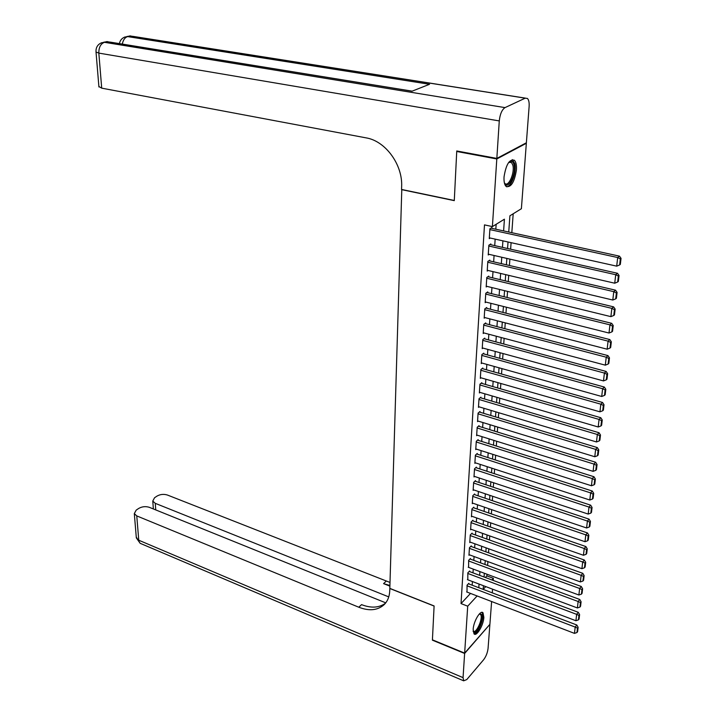 <?xml version="1.0" encoding="UTF-8"?>
<svg xmlns="http://www.w3.org/2000/svg" width="717" height="717" viewBox="0 0 717 717"><rect width="100%" height="100%" fill="white"/><g stroke="black" fill="none" stroke-linecap="round" stroke-linejoin="round"><path stroke-width="1.08" d="M473.166 629.365C473.498 621.388 480.569 609.575 483.007 612.811L483.858 617.355C483.5 625.26 476.509 637.028 474.018 633.828L473.166 629.365M504.042 176.866C506.032 164.444 509.473 158.905 514.367 160.25C516.016 161.952 516.706 165.179 516.419 169.938C514.439 182.252 510.997 187.746 506.094 186.411C504.472 184.753 503.791 181.571 504.042 176.866M525.642 143.167L526.341 143.292L521.384 208.719L509.904 215.799L508.747 232.021M485.364 577.49L486.852 575.903L486.968 574.227M487.605 565.462L487.892 561.599M488.528 552.798L488.815 548.837M489.46 539.982L489.756 535.922M490.41 527.022L490.706 522.863M491.36 513.91L491.665 509.653M492.328 500.654L492.642 496.289M493.296 487.237L493.628 482.765M494.291 473.668L494.622 469.088M495.286 459.938L495.626 455.241M496.298 446.037L496.648 441.233M497.32 431.984L497.679 427.054M498.351 417.751L498.718 412.714M499.399 403.357L499.776 398.186M500.466 388.784L500.851 383.496M501.533 374.032L501.927 368.61M502.626 359.1L503.029 353.553M503.719 343.981L504.132 338.299M504.84 328.673L505.261 322.865M505.96 313.177L506.399 307.226M507.107 297.483L507.546 291.398M508.263 281.593L508.712 275.364M509.428 265.505L509.895 259.115M510.621 249.202L511.096 242.669M511.821 232.693L513.193 213.774M486.852 575.903L493.377 578.35L493.215 580.438M492.561 589.168L492.283 592.842M491.62 601.527L489.89 624.337L464.652 653.115L467.708 606.188L477.128 595.961M468.793 583.916L468.837 583.297L467.054 585.18L467.009 592.072M469.59 571.583L469.635 570.965L467.842 572.829L467.807 579.793M470.406 559.117L470.442 558.489L468.64 560.336L468.613 567.38M471.221 546.506L471.266 545.879L469.456 547.707L468.963 555.299L469.429 554.824M472.046 533.762L472.091 533.116L470.271 534.927L469.778 542.608L470.262 542.133M472.888 520.865L472.924 520.219L471.105 522.012L470.603 529.773L471.096 529.289M473.731 507.824L473.776 507.17L471.938 508.936L471.436 516.796L471.938 516.303M474.591 494.631L474.627 493.968L472.79 495.716L472.279 503.666L472.799 503.173M475.452 481.295L475.496 480.623L473.65 482.344L473.13 490.392L473.659 489.89M476.33 467.798L476.375 467.117L474.511 468.819L473.991 476.957L474.537 476.447M477.217 454.139L477.262 453.449L475.389 455.134L474.86 463.361L475.425 462.85M478.114 440.328L478.158 439.629L476.276 441.287L475.747 449.613L476.33 449.093M479.019 426.346L479.064 425.647L477.181 427.278L476.635 435.703L477.235 435.174M479.933 412.203L479.987 411.486L478.087 413.1L477.54 421.623L478.158 421.094M480.865 397.89L480.91 397.164L479.01 398.751L478.454 407.381L479.099 406.835M481.806 383.398L481.851 382.672L479.942 384.231L479.377 392.961L480.04 392.414M482.756 368.744L482.801 368L480.883 369.533L480.318 378.37L480.999 377.814M483.724 353.902L483.769 353.158L481.833 354.655L481.259 363.6L481.976 363.044M484.692 338.881L484.746 338.119L482.801 339.589L482.218 348.65L482.953 348.086M485.678 323.672L485.732 322.91L483.778 324.344L483.195 333.522L483.957 332.948M486.682 308.274L486.735 307.503L484.773 308.91L484.172 318.196L484.97 317.613M487.694 292.688L487.739 291.909L485.776 293.28L485.167 302.682L485.992 302.099M488.716 276.905L488.77 276.117L486.789 277.461L486.18 286.979L487.04 286.388M489.756 260.925L489.81 260.119L487.82 261.436L487.202 271.071L488.089 270.47M490.804 244.739L490.858 243.923L488.86 245.205L488.232 254.965L489.164 254.356M503.612 230.901L504.418 219.187L492.4 226.599L484.486 224.887L461.031 603.58L470.513 593.416M472.171 585.197L472.413 581.541M472.987 572.856L473.238 569.101M473.82 560.371L474.071 556.526M474.654 547.752L474.914 543.818M475.505 534.99L475.774 530.956M476.357 522.084L476.635 517.943M477.226 509.034L477.513 504.795M478.105 495.832L478.391 491.486M478.992 482.469L479.288 478.015M479.888 468.963L480.193 464.401M480.802 455.286L481.107 450.617M481.716 441.457L482.039 436.671M482.649 427.466L482.971 422.564M483.59 413.306L483.921 408.287M484.54 398.975L484.88 393.83M485.508 384.464L485.857 379.203M486.484 369.793L486.843 364.397M487.47 354.933L487.838 349.412M488.465 339.894L488.842 334.239M489.478 324.667L489.863 318.886M490.5 309.251L490.894 303.327M491.539 293.638L491.943 287.58M492.588 277.837L493 271.635M493.654 261.83L494.076 255.485M494.73 245.626L495.16 239.128M495.823 229.207L496.146 224.287M491.871 228.347L491.925 227.522L489.908 228.768L489.281 238.653L490.258 238.035M464.652 653.115L432.423 639.824L434.108 605.946L389.824 588.388L401.789 189.503M401.556 189.62L454.282 200.643L456.729 151.484L457.509 151.099M456.729 151.484L496.8 158.959L526.341 143.292M461.031 603.58L467.708 606.188M492.4 226.599L496.8 158.959M478.804 587.716L479.055 584.05M479.664 575.357L479.924 571.601M480.533 562.854L480.802 559M481.412 550.208L481.69 546.255M482.299 537.418L482.577 533.376M483.195 524.486L483.491 520.345M484.109 511.409L484.405 507.161M485.024 498.181L485.328 493.825M485.956 484.791L486.269 480.327M486.897 471.248L487.219 466.677M487.856 457.554L488.178 452.866M488.815 443.689L489.146 438.894M489.792 429.662L490.132 424.751M490.778 415.466L491.127 410.438M491.772 401.108L492.131 395.954M492.785 386.571L493.153 381.292M493.807 371.854L494.183 366.45M494.847 356.958L495.232 351.429M495.895 341.884L496.289 336.219M496.953 326.62L497.356 320.822M498.028 311.16L498.44 305.227M499.113 295.512L499.543 289.435M500.215 279.666L500.654 273.446M501.335 263.623L501.775 257.251M502.465 247.365L502.913 240.849M483.195 589.392L485.767 586.596M491.907 579.945L493.377 578.35M508.03 241.988L507.564 248.512M506.856 258.425L506.399 264.797M505.691 274.647L505.252 280.876M504.544 290.663L504.114 296.748M503.415 306.482L502.993 312.424M502.303 322.094L501.882 327.902M501.192 337.519L500.789 343.192M500.108 352.755L499.713 358.294M499.032 367.803L498.647 373.216M497.965 382.672L497.589 387.951M496.917 397.352L496.549 402.515M495.877 411.863L495.519 416.9M494.855 426.194L494.497 431.114M493.843 440.355L493.493 445.158M492.839 454.354L492.498 459.041M491.844 468.183L491.521 472.763M490.867 481.851L490.553 486.323M489.908 495.366L489.594 499.722M488.949 508.72L488.644 512.978M488.008 521.922L487.703 526.072M487.067 534.972L486.78 539.023M486.144 547.869L485.866 551.83M485.239 560.631L484.961 564.485M484.333 573.241L484.065 577.006M483.437 585.717L483.177 589.383M489.863 229.592L617.687 257.537L619.452 256.139L490.921 228.14M489.335 237.829L616.701 266.15L617.687 257.537L620.339 258.909L619.64 264.94L620.339 264.376L621.047 258.344L620.339 258.909M619.452 256.139L621.047 258.344M619.64 264.94L616.701 266.15M504.374 182.844L504.867 183.418C508.523 187.388 514.905 172.851 512.87 165.269L511.49 162.472L508.729 162.392L509.572 161.692C511.705 160.509 513.193 161.549 514.035 164.802C516.554 174.303 507.555 191.296 504.383 182.889M509.572 161.692L508.676 162.427M506.561 186.77C511.338 187.173 516.867 171.533 514.77 163.575L512.305 159.595M479.637 613.653L481.779 614.478C484.298 619.56 475.407 637.171 473.202 631.39L473.157 631.301M473.139 630.96L473.229 631.059C475.864 634.393 482.989 619.112 480.82 614.845L479.404 613.895M473.982 633.792C477.961 634.411 484.755 617.803 482.416 613.232L481.833 612.372M496.836 158.421L526.377 142.773L529.119 106.555C529.37 102.558 528.805 99.86 527.434 98.453L525.229 98.166L505.01 107.613C501.927 109.701 500.018 114.137 499.274 120.922L496.836 158.421L456.756 150.964L454.291 200.473L401.565 189.458L401.645 186.653C402.775 164.668 385.486 140.962 366.109 137.87L101.706 88.155L98.883 86.515M499.274 120.922L98.829 53.103C98.767 47.412 100.631 43.818 104.431 42.303L107.057 41.658L412.033 91.202L429.537 84.283L127.635 36.594L130.162 35.967L126.891 36.531M464.625 653.465L432.405 640.173L434.099 606.062L389.824 588.505L389.761 590.512C389.528 596.427 387.664 601.142 384.151 604.655C377.698 610.409 369.246 611.269 358.796 607.227L136.768 515.908L138.757 540.224L463.057 677.637L464.625 653.465L489.666 624.597M388.748 596.894L155.266 503.334L152.775 501.058L154.558 497.741L156.969 496.119C160.258 494.255 163.763 493.896 167.455 495.044L390.003 582.446M389.914 585.475L383.568 583.638L389.896 586.139M463.057 677.637L463.666 680.818L466.767 679.582L483.625 659.739C486.045 656.521 487.524 652.739 488.071 648.392L489.863 624.677M385.746 602.845L149.378 507.34C145.641 506.157 142.074 506.525 138.677 508.452L136.185 510.128L134.312 513.632L136.768 515.908M385.396 603.284C378.988 607.882 371.039 608.33 361.538 604.628L358.796 607.227M488.806 246.021L615.715 274.71L617.471 273.276L489.899 244.533M488.286 254.159L614.738 283.206L615.715 274.71L618.35 276.063L617.66 282.014L618.359 281.431L619.049 275.489L618.35 276.063M617.471 273.276L619.049 275.489M617.66 282.014L614.738 283.206M487.766 262.243L613.77 291.649L615.518 290.179L488.886 260.728M487.246 270.273L612.802 300.029L613.77 291.649L616.387 292.984L615.706 298.864L616.405 298.263L617.086 292.402L616.387 292.984M615.518 290.179L617.086 292.402M615.706 298.864L612.802 300.029M486.735 278.25L611.843 308.364L613.591 306.858L487.892 276.708M486.225 286.191L610.893 316.636L611.843 308.364L614.442 309.69L613.77 315.48L614.469 314.871L615.141 309.09L614.442 309.69M613.591 306.858L615.141 309.09M613.77 315.48L610.893 316.636M485.723 294.069L609.952 324.855L611.691 323.322L486.897 292.491M485.221 301.902L609.011 333.029L609.952 324.855L612.533 326.172L611.87 331.89L612.56 331.263L613.223 325.554L612.533 326.172M611.691 323.322L613.223 325.554M611.87 331.89L609.011 333.029M484.719 309.69L608.079 341.14L609.808 339.562L485.92 308.086M484.226 317.425L607.147 349.197L608.079 341.14L610.642 342.43L609.988 348.077L610.678 347.44L611.332 341.803L610.642 342.43M609.808 339.562L611.332 341.803M609.988 348.077L607.147 349.197M483.733 325.115L606.232 357.2L607.953 355.596L484.952 323.484M483.24 332.76L605.318 365.159L606.232 357.2L608.778 358.482L608.133 364.057L608.823 363.402L609.468 357.846L608.778 358.482M607.953 355.596L609.468 357.846M608.133 364.057L605.318 365.159M482.756 340.351L604.404 373.064L606.125 371.424L483.993 338.693M482.272 347.897L603.499 380.915L604.404 373.064L606.941 374.328L606.304 379.831L606.985 379.168L607.631 373.674L606.941 374.328M606.125 371.424L607.631 373.674M606.304 379.831L603.499 380.915M481.788 355.399L602.603 388.722L604.323 387.046L483.043 353.714M481.313 362.856L601.715 396.474L602.603 388.722L605.121 389.967L604.494 395.399L605.175 394.726L605.811 389.304L605.121 389.967M604.323 387.046L605.811 389.304M604.494 395.399L601.715 396.474M480.838 370.268L600.828 404.173L602.54 402.47L482.111 368.556M480.363 377.635L599.95 411.827L600.828 404.173L603.329 405.41L602.71 410.769L603.391 410.088L604.01 404.729L603.329 405.41M602.54 402.47L604.01 404.729M602.71 410.769L599.95 411.827M479.897 384.957L599.071 419.427L600.774 417.706L481.179 383.219M479.422 392.235L598.202 426.991L599.071 419.427L601.563 420.655L600.945 425.952L601.626 425.253L602.244 419.965L601.563 420.655M600.774 417.706L602.244 419.965M600.945 425.952L598.202 426.991M478.965 399.468L597.342 434.493L599.036 432.736L480.265 397.711M478.499 406.664L596.481 441.959L597.342 434.493L599.815 435.712L599.206 440.937L599.887 440.229L600.487 435.004L599.815 435.712M599.036 432.736L600.487 435.004M599.206 440.937L596.481 441.959M478.042 413.808L595.63 449.371L597.324 447.587L479.35 412.024M477.585 420.915L594.787 456.747L595.63 449.371L598.086 450.572L597.494 455.734L598.166 455.017L598.767 449.855L598.086 450.572M597.324 447.587L598.767 449.855M597.494 455.734L594.787 456.747M477.137 427.977L593.945 464.069L595.621 462.25L478.454 426.176M476.68 435.004L593.102 471.347L593.945 464.069L596.383 465.252L595.791 470.352L596.463 469.617L597.055 464.526L596.383 465.252M595.621 462.25L597.055 464.526M595.791 470.352L593.102 471.347M476.231 441.986L592.269 478.58L593.954 476.733L477.567 440.148M475.792 448.923L591.444 485.759L592.269 478.58L594.707 479.754L594.115 484.782L594.787 484.038L595.37 479.01L594.707 479.754M593.954 476.733L595.37 479.01M594.115 484.782L591.444 485.759M475.344 455.824L590.629 492.902L592.296 491.046L476.688 453.969M474.905 462.68L589.804 500.009L590.629 492.902L593.04 494.067L592.466 499.041L593.129 498.288L593.703 493.323L593.04 494.067M592.296 491.046L593.703 493.323M592.466 499.041L589.804 500.009M474.466 469.501L588.998 507.062L590.665 505.171L475.819 467.627M474.036 476.276L588.191 514.071L588.998 507.062L591.4 508.21L590.826 513.121L591.489 512.359L592.063 507.457L591.4 508.21M590.665 505.171L592.063 507.457M590.826 513.121L588.191 514.071M473.605 483.016L587.393 521.044L589.051 519.135L474.959 481.125M473.175 489.72L586.596 527.972L587.393 521.044L589.777 522.182L589.213 527.031L589.876 526.26L590.441 521.42L589.777 522.182M589.051 519.135L590.441 521.42M589.213 527.031L586.596 527.972M472.745 496.388L585.798 534.855L587.456 532.928L474.107 494.47M472.324 503.011L585.009 541.702L585.798 534.855L588.173 535.984L587.617 540.779L588.281 540L588.836 535.214L588.173 535.984M587.456 532.928L588.836 535.214M587.617 540.779L585.009 541.702M471.903 509.599L584.23 548.505L585.879 546.551L473.265 507.663M471.481 516.141L583.45 555.272L584.23 548.505L586.587 549.625L586.04 554.358L586.694 553.569L587.25 548.837L586.587 549.625M585.879 546.551L587.25 548.837M586.04 554.358L583.45 555.272M471.06 522.657L582.679 561.994L584.319 560.013L472.431 520.703M470.648 529.128L581.908 568.68L582.679 561.994L585.027 563.096L584.48 567.774L585.135 566.977L585.681 562.307L585.027 563.096M584.319 560.013L585.681 562.307M584.48 567.774L581.908 568.68M470.235 535.572L581.146 575.321L582.787 573.322L471.607 533.6M469.823 541.971L580.385 581.926L581.146 575.321L583.477 576.414L582.948 581.039L583.593 580.232L584.131 575.608L583.477 576.414M582.787 573.322L584.131 575.608M582.948 581.039L580.385 581.926M469.411 548.344L579.632 588.487L581.263 586.47L470.791 546.354M469.008 554.671L578.888 595.011L579.632 588.487L581.953 589.571L581.424 594.133L582.07 593.326L582.607 588.756L581.953 589.571M581.263 586.47L582.607 588.756M581.424 594.133L578.888 595.011M468.604 560.963L578.135 601.5L579.757 599.466L469.985 558.964M468.201 567.228L577.4 607.953L578.135 601.5L580.447 602.576L579.919 607.084L580.564 606.268L581.093 601.751L580.447 602.576M579.757 599.466L581.093 601.751M579.919 607.084L577.4 607.953M467.807 573.448L576.656 614.361L578.278 612.3L469.187 571.431M467.403 579.641L575.921 620.734L576.656 614.361L578.951 615.419L578.431 619.882L579.076 619.058L579.596 614.594L578.951 615.419M578.278 612.3L579.596 614.594M578.431 619.882L575.921 620.734M467.009 585.798L575.195 627.079L576.809 625L468.398 583.763M466.615 591.919L574.469 633.38L575.195 627.079L577.481 628.128L576.961 632.537L577.606 631.704L578.117 627.294L577.481 628.128M576.809 625L578.117 627.294M576.961 632.537L574.469 633.38M525.229 98.166L130.162 35.967M95.988 51.624L96.024 52.009C95.755 47.573 97.593 44.49 101.545 42.769L104.431 42.303L505.01 107.613M98.919 86.954L96.024 52.009L98.829 53.103L101.706 88.155M107.057 41.658L103.678 42.24M122.329 44.087C123.118 39.991 124.883 37.49 127.635 36.594L124.767 37.051C121.827 38.243 120.035 40.43 119.407 43.612M383.568 583.638L386.149 581.173M155.266 503.334L155.741 509.912M141.312 543.8L140.138 543.298L136.257 537.033M509.357 162.078L511.49 162.472M479.53 613.877L480.435 614.236M412.15 91.158L110.319 42.133M107.371 41.595L106.627 41.604M133.192 36.397L525.328 98.121M130.44 35.913L129.75 35.922M152.775 501.058L153.366 508.953M134.312 513.632L136.329 537.893L140.138 543.298L463.666 680.818"/></g></svg>
